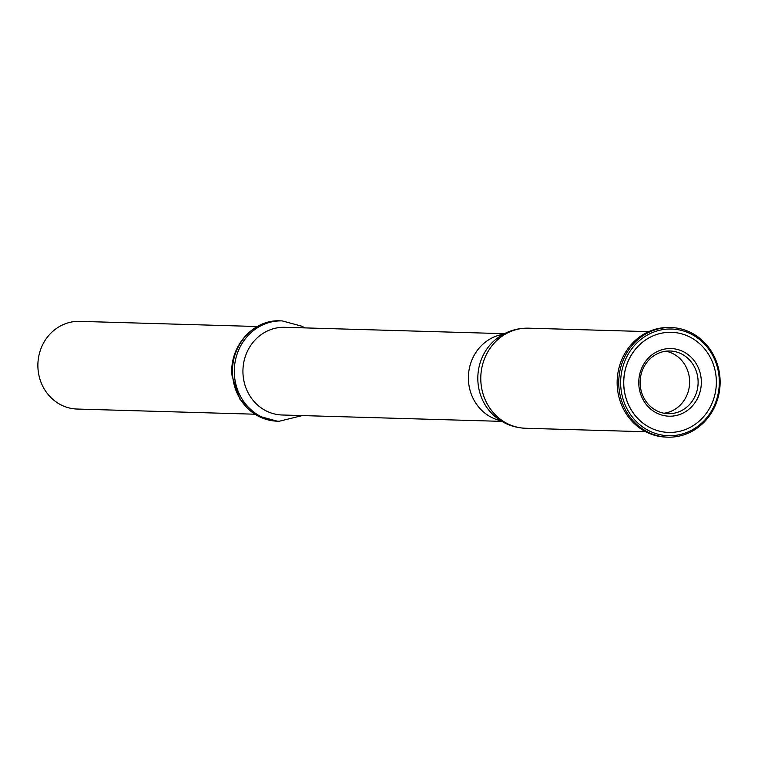 <?xml version="1.0" encoding="UTF-8"?>
<svg xmlns="http://www.w3.org/2000/svg" width="758" height="758" viewBox="0 0 758 758"><rect width="100%" height="100%" fill="white"/><g stroke="black" fill="none" stroke-linecap="round" stroke-linejoin="round"><path stroke-width="1.14" d="M504.411 333.681L284.762 327.314A43.86 40.553 91.7 0 0 279.588 327.522A43.86 40.553 91.7 0 0 242.948 372.775A43.86 40.553 91.7 0 0 282.213 414.996L501.862 421.372M257.284 326.518L79.704 321.364A43.86 40.553 91.7 0 0 74.54 321.563A43.86 40.553 91.7 0 0 37.9 366.825A43.86 40.553 91.7 0 0 77.164 409.045L254.735 414.2M674.724 435.462A53.363 49.336 -88.3 0 1 625.085 360.467A53.363 49.336 -88.3 0 1 710.151 351.181A53.363 49.336 -88.3 0 1 674.724 435.462M671.436 332.317L671.512 332.317A50.075 46.295 91.7 0 0 671.436 332.317A50.075 46.295 91.7 0 0 623.711 381.028A50.075 46.295 91.7 0 0 668.537 432.42A50.075 46.295 91.7 0 0 668.565 432.42L668.603 432.42A50.075 46.295 91.7 0 0 674.506 432.183A50.075 46.295 91.7 0 0 716.329 380.525A50.075 46.295 91.7 0 0 671.512 332.317A50.075 46.295 91.7 0 0 623.777 381.028A50.075 46.295 91.7 0 0 668.603 432.42M667.845 437.158L666.235 437.11A54.822 50.691 -88.3 0 1 617.164 380.838A54.822 50.691 -88.3 0 1 669.418 327.503L671.019 327.551A54.822 50.691 91.7 0 0 618.765 380.886A54.822 50.691 91.7 0 0 667.845 437.158A54.822 50.691 91.7 0 0 674.298 436.902A54.822 50.691 91.7 0 0 720.1 380.327A54.822 50.691 91.7 0 0 671.019 327.551M666.329 351.144A31.362 28.994 -88.3 0 1 670.025 351.001A31.362 28.994 -88.3 0 1 698.099 381.189A31.362 28.994 -88.3 0 1 671.901 413.546A31.362 28.994 -88.3 0 1 668.205 413.688A31.362 28.994 -88.3 0 1 640.131 383.501A31.362 28.994 -88.3 0 1 666.329 351.144M673.057 416.038A33.835 31.286 91.7 0 0 695.522 362.599A33.835 31.286 91.7 0 0 641.581 368.483A33.835 31.286 91.7 0 0 673.057 416.038M494.898 340.105A48.588 44.921 91.7 0 0 478.023 382.979A48.588 44.921 91.7 0 0 492.747 414.408C501.985 423.125 512.948 427.739 525.626 428.27A50.075 46.295 -88.3 0 1 480.989 383.254A50.075 46.295 -88.3 0 1 528.534 328.176C515.847 327.968 504.639 331.938 494.898 340.105M503.265 334.297A43.86 40.553 91.7 0 0 468.406 376.518A43.86 40.553 91.7 0 0 500.754 420.69M665.77 351.21A31.362 28.994 -88.3 0 1 689.609 382.942A31.362 28.994 -88.3 0 1 663.97 413.233M274.387 321.079A50.199 46.409 -88.3 0 1 280.299 320.842C252.812 319.203 228.67 347.23 232.09 375.977L239.973 399.352L257.493 415.81L277.39 421.192A50.199 46.409 -88.3 0 1 232.649 376.063A50.199 46.409 -88.3 0 1 274.387 321.079M280.299 320.842L282.156 320.899A50.199 46.409 91.7 0 0 276.244 321.136A50.199 46.409 91.7 0 0 234.317 372.927A50.199 46.409 91.7 0 0 279.247 421.249L277.39 421.192M648.64 331.653L528.534 328.176M645.74 431.757L525.626 428.27M279.247 421.249L302.262 415.574M282.156 320.899L302.054 326.272L304.811 327.892"/></g></svg>

